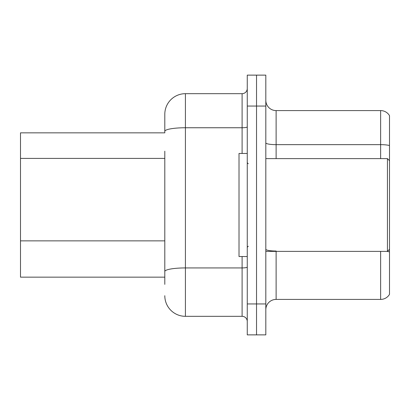 <?xml version="1.0" encoding="UTF-8"?>
<svg xmlns="http://www.w3.org/2000/svg" width="410" height="410" viewBox="0 0 410 410"><rect width="100%" height="100%" fill="white"/><g stroke="black" fill="none" stroke-linecap="round" stroke-linejoin="round"><path stroke-width="0.61" d="M20.5 277.15L164.799 277.15L20.5 277.15L20.5 132.85L164.799 132.85L164.799 114.298L164.799 125.634M389.5 258.187L389.5 291.167M265.813 309.724A10.306 10.306 0 0 1 276.12 299.413L380.634 299.413L380.634 251.381M256.537 303.948L256.537 334.873L265.813 334.873L265.813 303.948L256.537 303.948L256.537 334.873L247.261 334.873L247.261 303.948L256.537 303.948L256.537 106.052L256.537 303.948M247.261 303.948L247.261 75.127L256.537 75.127L256.537 106.052L256.537 75.127L265.813 75.127L265.813 303.948M389.5 115.635A10.306 10.306 0 0 0 380.634 110.587A10.306 10.306 0 0 1 389.5 115.635L389.5 294.365A10.306 10.306 0 0 1 380.634 299.413M389.5 145.529A10.306 1.789 180 0 0 380.634 144.653L380.634 110.587L276.12 110.587A10.306 10.306 0 0 1 265.813 100.276A10.306 10.306 0 0 0 276.12 110.587L276.12 158.619M164.799 284.366L164.799 151.188M164.799 114.298A20.613 20.613 0 0 1 185.417 93.68L185.417 316.32L242.105 316.32L242.105 256.537M185.417 93.68L242.105 93.68A5.156 5.156 0 0 0 247.261 88.529M164.799 275.089L164.799 271.512A20.613 3.577 180 0 1 185.417 267.93L242.105 267.93A5.156 0.897 0 0 0 247.261 267.033M247.261 321.471A5.156 5.156 0 0 0 242.105 316.32M185.417 316.32A20.613 20.613 0 0 1 164.799 295.702M265.813 158.619L387.44 158.619L387.44 251.381L389.5 249.321M247.261 153.463L239.015 153.463L239.015 256.537L247.261 256.537M164.799 158.403L20.5 158.403M164.799 240.86L20.5 240.86M276.12 251.381L276.12 299.413M380.634 158.619L380.634 144.653L276.12 144.653A10.306 1.789 0 0 1 265.813 142.864M389.5 251.904A10.306 1.789 180 0 0 386.809 251.381M265.813 106.052L247.261 106.052M276.12 251.028A10.306 1.789 -0 0 1 265.813 249.234M164.799 131.333A20.613 3.577 180 0 1 185.417 127.751L242.105 127.751L242.105 93.68M242.105 153.463L242.105 127.751A5.156 0.897 0 0 0 247.261 126.854M265.813 251.381L387.44 251.381M248.291 163.769L247.261 162.739M248.291 246.231L247.261 247.261M389.5 160.679L387.44 158.619"/></g></svg>
